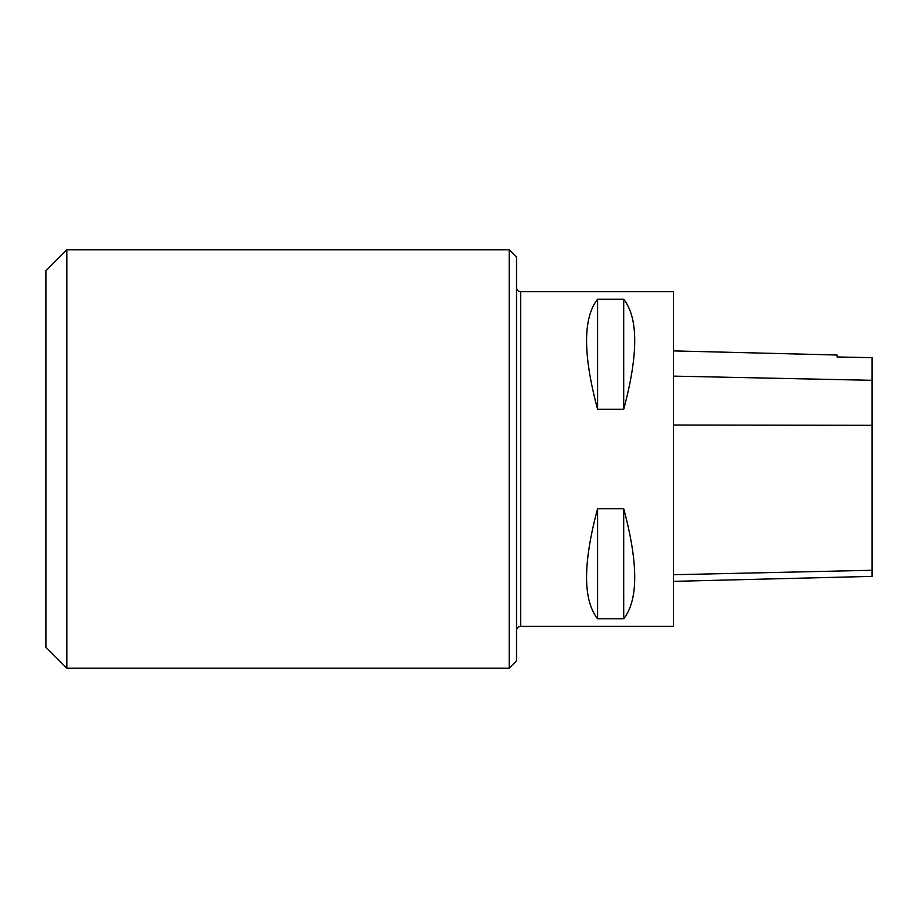 <?xml version="1.0" encoding="UTF-8"?>
<svg xmlns="http://www.w3.org/2000/svg" width="918" height="918" viewBox="0 0 918 918"><rect width="100%" height="100%" fill="white"/><g stroke="black" fill="none" stroke-linecap="round" stroke-linejoin="round"><path stroke-width="1.38" d="M520.701 291.672L520.701 626.328L673.399 626.328L673.399 291.672L520.701 291.672C518.188 291.442 516.788 290.054 516.524 287.483M597.572 508.733L623.712 508.733C638.389 563.377 638.389 600.051 623.712 618.766L597.572 618.766C582.907 600.051 582.907 563.377 597.572 508.733L597.572 618.766M597.572 299.234L623.712 299.234C638.389 317.949 638.389 354.623 623.712 409.267L597.572 409.267C582.907 354.623 582.907 317.949 597.572 299.234L597.572 409.267M673.399 581.358L872.1 576.366L872.1 357.676L837.067 356.953L837.067 355.014L673.399 350.894M623.712 618.766L623.712 508.733M623.712 409.267L623.712 299.234M516.524 459L516.524 660.845L509.203 668.166L509.203 249.834L516.524 257.155L516.524 459M66.819 668.166L66.819 249.834L45.9 270.753L45.9 647.247L66.819 668.166L509.203 668.166M872.1 570.273L673.399 574.737M872.1 425.321L673.399 425.023M872.1 380.316L673.399 376.128M66.819 249.834L509.203 249.834M520.701 626.328C518.188 626.558 516.788 627.946 516.524 630.517"/></g></svg>
